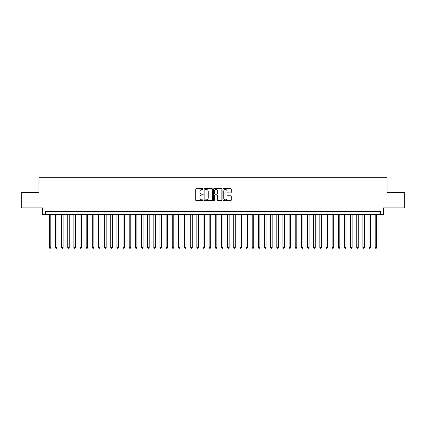 <?xml version="1.0" encoding="UTF-8"?>
<svg xmlns="http://www.w3.org/2000/svg" width="426" height="426" viewBox="0 0 426 426"><rect width="100%" height="100%" fill="white"/><g stroke="black" fill="none" stroke-linecap="round" stroke-linejoin="round"><path stroke-width="0.64" d="M203.159 189.032A0.421 0.421 0 0 0 202.739 188.611L196.327 188.611A0.602 0.602 0 0 0 195.72 189.213L195.72 200.076A0.602 0.602 0 0 0 196.327 200.678L202.739 200.678A0.421 0.421 0 0 0 203.159 200.257A0.421 0.421 0 0 0 202.739 199.837L201.908 199.837A1.933 1.933 0 0 1 199.98 197.904L199.98 196.998A1.933 1.933 0 0 1 201.908 195.065L202.739 195.065A0.421 0.421 0 0 0 203.159 194.645A0.421 0.421 0 0 0 202.739 194.224L201.908 194.224A1.933 1.933 0 0 1 199.98 192.291L199.98 191.386A1.933 1.933 0 0 1 201.908 189.453L202.739 189.453A0.421 0.421 0 0 0 203.159 189.032M230.642 192.866A0.602 0.602 0 0 0 231.243 192.259L231.243 189.213A0.602 0.602 0 0 0 230.642 188.611L223.517 188.611A0.602 0.602 0 0 0 222.915 189.213L222.915 200.076A0.602 0.602 0 0 0 223.517 200.678L230.642 200.678A0.602 0.602 0 0 0 231.243 200.076L231.243 196.397A0.602 0.602 0 0 0 230.642 195.79L227.59 195.79A0.602 0.602 0 0 0 226.989 196.397L226.989 198.223A1.613 1.613 0 0 1 225.375 199.837A1.613 1.613 0 0 1 223.756 198.223L223.756 191.066A1.613 1.613 0 0 1 225.375 189.453A1.613 1.613 0 0 1 226.989 191.066L226.989 192.259A0.602 0.602 0 0 0 227.59 192.866L230.642 192.866M380.567 214.629L383.64 214.629L383.64 207.867L404.7 207.867L404.7 192.493L387.021 192.493L387.021 177.733L38.979 177.733L38.979 192.493L21.3 192.493L21.3 207.867L42.36 207.867L42.36 214.629L380.567 214.629L380.567 211.557L45.433 211.557L45.433 214.629M212.473 189.213A0.602 0.602 0 0 0 211.866 188.611L204.746 188.611A0.602 0.602 0 0 0 204.145 189.213L204.145 200.076A0.602 0.602 0 0 0 204.746 200.678L211.866 200.678A0.602 0.602 0 0 0 212.473 200.076L212.473 189.213M214.134 188.611L221.254 188.611A0.602 0.602 0 0 1 221.855 189.213L221.855 200.076A0.602 0.602 0 0 1 221.254 200.678L218.208 200.678A0.602 0.602 0 0 1 217.601 200.076L217.601 195.672A0.602 0.602 0 0 0 216.999 195.065L214.976 195.065A0.602 0.602 0 0 0 214.374 195.672L214.374 200.257A0.421 0.421 0 0 1 213.953 200.678A0.421 0.421 0 0 1 213.527 200.257L213.527 189.213A0.602 0.602 0 0 1 214.134 188.611M205.412 189.453A0.421 0.421 0 0 0 204.986 189.879L204.986 199.411A0.421 0.421 0 0 0 205.412 199.837L206.285 199.837A1.933 1.933 0 0 0 208.218 197.904L208.218 191.386A1.933 1.933 0 0 0 206.285 189.453L205.412 189.453M217.601 191.098A1.613 1.613 0 0 0 215.987 189.485A1.613 1.613 0 0 0 214.374 191.098L214.374 193.617A0.602 0.602 0 0 0 214.976 194.224L216.999 194.224A0.602 0.602 0 0 0 217.601 193.617L217.601 191.098M49.278 214.629L49.278 247.463L50.816 247.463L50.816 214.629M50.816 247.463L50.353 248.267L49.741 248.267L49.278 247.463M55.428 214.629L55.428 247.463L56.967 247.463L56.967 214.629M56.967 247.463L56.504 248.267L55.891 248.267L55.428 247.463M61.578 214.629L61.578 247.463L63.112 247.463L63.112 214.629M63.112 247.463L62.654 248.267L62.036 248.267L61.578 247.463M67.729 214.629L67.729 247.463L69.262 247.463L69.262 214.629M69.262 247.463L68.804 248.267L68.187 248.267L67.729 247.463M73.874 214.629L73.874 247.463L75.413 247.463L75.413 214.629M75.413 247.463L74.949 248.267L74.337 248.267L73.874 247.463M80.024 214.629L80.024 247.463L81.563 247.463L81.563 214.629M81.563 247.463L81.1 248.267L80.487 248.267L80.024 247.463M86.174 214.629L86.174 247.463L87.713 247.463L87.713 214.629M87.713 247.463L87.25 248.267L86.632 248.267L86.174 247.463M92.325 214.629L92.325 247.463L93.858 247.463L93.858 214.629M93.858 247.463L93.4 248.267L92.783 248.267L92.325 247.463M98.47 214.629L98.47 247.463L100.009 247.463L100.009 214.629M100.009 247.463L99.546 248.267L98.933 248.267L98.47 247.463M104.62 214.629L104.62 247.463L106.159 247.463L106.159 214.629M106.159 247.463L105.696 248.267L105.084 248.267L104.62 247.463M110.771 214.629L110.771 247.463L112.31 247.463L112.31 214.629M112.31 247.463L111.846 248.267L111.234 248.267L110.771 247.463M116.921 214.629L116.921 247.463L118.455 247.463L118.455 214.629M118.455 247.463L117.997 248.267L117.379 248.267L116.921 247.463M123.066 214.629L123.066 247.463L124.605 247.463L124.605 214.629M124.605 247.463L124.147 248.267L123.529 248.267L123.066 247.463M129.216 214.629L129.216 247.463L130.755 247.463L130.755 214.629M130.755 247.463L130.292 248.267L129.68 248.267L129.216 247.463M135.367 214.629L135.367 247.463L136.906 247.463L136.906 214.629M136.906 247.463L136.442 248.267L135.83 248.267L135.367 247.463M141.517 214.629L141.517 247.463L143.051 247.463L143.051 214.629M143.051 247.463L142.593 248.267L141.975 248.267L141.517 247.463M147.668 214.629L147.668 247.463L149.201 247.463L149.201 214.629M149.201 247.463L148.743 248.267L148.126 248.267L147.668 247.463M153.813 214.629L153.813 247.463L155.352 247.463L155.352 214.629M155.352 247.463L154.888 248.267L154.276 248.267L153.813 247.463M159.963 214.629L159.963 247.463L161.502 247.463L161.502 214.629M161.502 247.463L161.039 248.267L160.426 248.267L159.963 247.463M166.113 214.629L166.113 247.463L167.652 247.463L167.652 214.629M167.652 247.463L167.189 248.267L166.571 248.267L166.113 247.463M172.264 214.629L172.264 247.463L173.797 247.463L173.797 214.629M173.797 247.463L173.339 248.267L172.722 248.267L172.264 247.463M178.409 214.629L178.409 247.463L179.948 247.463L179.948 214.629M179.948 247.463L179.484 248.267L178.872 248.267L178.409 247.463M184.559 214.629L184.559 247.463L186.098 247.463L186.098 214.629M186.098 247.463L185.635 248.267L185.022 248.267L184.559 247.463M190.71 214.629L190.71 247.463L192.248 247.463L192.248 214.629M192.248 247.463L191.785 248.267L191.173 248.267L190.71 247.463M196.86 214.629L196.86 247.463L198.394 247.463L198.394 214.629M198.394 247.463L197.936 248.267L197.318 248.267L196.86 247.463M203.005 214.629L203.005 247.463L204.544 247.463L204.544 214.629M204.544 247.463L204.086 248.267L203.468 248.267L203.005 247.463M209.155 214.629L209.155 247.463L210.694 247.463L210.694 214.629M210.694 247.463L210.231 248.267L209.619 248.267L209.155 247.463M215.306 214.629L215.306 247.463L216.845 247.463L216.845 214.629M216.845 247.463L216.381 248.267L215.769 248.267L215.306 247.463M221.456 214.629L221.456 247.463L222.995 247.463L222.995 214.629M222.995 247.463L222.532 248.267L221.914 248.267L221.456 247.463M227.606 214.629L227.606 247.463L229.14 247.463L229.14 214.629M229.14 247.463L228.682 248.267L228.064 248.267L227.606 247.463M233.752 214.629L233.752 247.463L235.29 247.463L235.29 214.629M235.29 247.463L234.827 248.267L234.215 248.267L233.752 247.463M239.902 214.629L239.902 247.463L241.441 247.463L241.441 214.629M241.441 247.463L240.978 248.267L240.365 248.267L239.902 247.463M246.052 214.629L246.052 247.463L247.591 247.463L247.591 214.629M247.591 247.463L247.128 248.267L246.516 248.267L246.052 247.463M252.203 214.629L252.203 247.463L253.736 247.463L253.736 214.629M253.736 247.463L253.278 248.267L252.661 248.267L252.203 247.463M258.348 214.629L258.348 247.463L259.887 247.463L259.887 214.629M259.887 247.463L259.429 248.267L258.811 248.267L258.348 247.463M264.498 214.629L264.498 247.463L266.037 247.463L266.037 214.629M266.037 247.463L265.574 248.267L264.961 248.267L264.498 247.463M270.648 214.629L270.648 247.463L272.187 247.463L272.187 214.629M272.187 247.463L271.724 248.267L271.112 248.267L270.648 247.463M276.799 214.629L276.799 247.463L278.332 247.463L278.332 214.629M278.332 247.463L277.874 248.267L277.257 248.267L276.799 247.463M282.949 214.629L282.949 247.463L284.483 247.463L284.483 214.629M284.483 247.463L284.025 248.267L283.407 248.267L282.949 247.463M289.094 214.629L289.094 247.463L290.633 247.463L290.633 214.629M290.633 247.463L290.17 248.267L289.558 248.267L289.094 247.463M295.245 214.629L295.245 247.463L296.784 247.463L296.784 214.629M296.784 247.463L296.32 248.267L295.708 248.267L295.245 247.463M301.395 214.629L301.395 247.463L302.934 247.463L302.934 214.629M302.934 247.463L302.471 248.267L301.853 248.267L301.395 247.463M307.545 214.629L307.545 247.463L309.079 247.463L309.079 214.629M309.079 247.463L308.621 248.267L308.003 248.267L307.545 247.463M313.69 214.629L313.69 247.463L315.229 247.463L315.229 214.629M315.229 247.463L314.766 248.267L314.154 248.267L313.69 247.463M319.841 214.629L319.841 247.463L321.38 247.463L321.38 214.629M321.38 247.463L320.916 248.267L320.304 248.267L319.841 247.463M325.991 214.629L325.991 247.463L327.53 247.463L327.53 214.629M327.53 247.463L327.067 248.267L326.454 248.267L325.991 247.463M332.142 214.629L332.142 247.463L333.675 247.463L333.675 214.629M333.675 247.463L333.217 248.267L332.599 248.267L332.142 247.463M338.287 214.629L338.287 247.463L339.826 247.463L339.826 214.629M339.826 247.463L339.368 248.267L338.75 248.267L338.287 247.463M344.437 214.629L344.437 247.463L345.976 247.463L345.976 214.629M345.976 247.463L345.513 248.267L344.9 248.267L344.437 247.463M350.587 214.629L350.587 247.463L352.126 247.463L352.126 214.629M352.126 247.463L351.663 248.267L351.051 248.267L350.587 247.463M356.738 214.629L356.738 247.463L358.271 247.463L358.271 214.629M358.271 247.463L357.813 248.267L357.196 248.267L356.738 247.463M362.888 214.629L362.888 247.463L364.422 247.463L364.422 214.629M364.422 247.463L363.964 248.267L363.346 248.267L362.888 247.463M369.033 214.629L369.033 247.463L370.572 247.463L370.572 214.629M370.572 247.463L370.109 248.267L369.496 248.267L369.033 247.463M375.184 214.629L375.184 247.463L376.722 247.463L376.722 214.629M376.722 247.463L376.259 248.267L375.647 248.267L375.184 247.463"/></g></svg>
